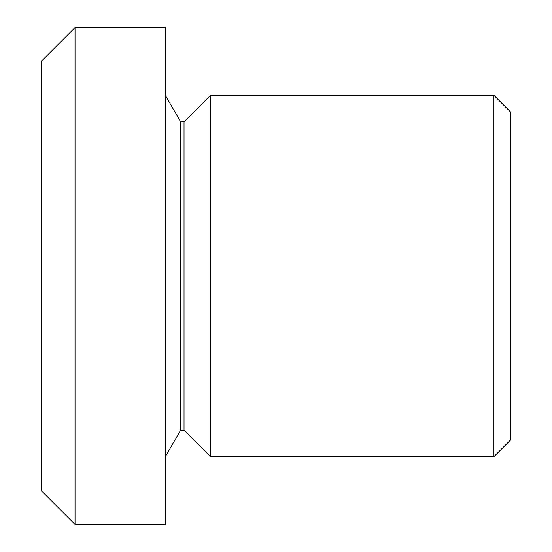 <?xml version="1.0" encoding="UTF-8"?>
<svg xmlns="http://www.w3.org/2000/svg" width="552" height="552" viewBox="0 0 552 552"><rect width="100%" height="100%" fill="white"/><g stroke="black" fill="none" stroke-linecap="round" stroke-linejoin="round"><path stroke-width="0.83" d="M493.916 456.656L493.916 95.344L210.512 95.344L210.512 456.656L493.916 456.656L510.848 439.716L510.848 112.284L493.916 95.344M210.512 456.656L184.03 430.167L184.03 121.833L210.512 95.344M184.03 121.833L180.642 121.833L165.352 95.344M184.03 430.167L180.642 430.167L180.642 121.833M180.642 430.167L165.352 456.656M41.152 490.528L41.152 61.472L75.024 27.6L75.024 524.4L41.152 490.528M75.024 524.4L165.352 524.4L165.352 27.6L75.024 27.6"/></g></svg>
